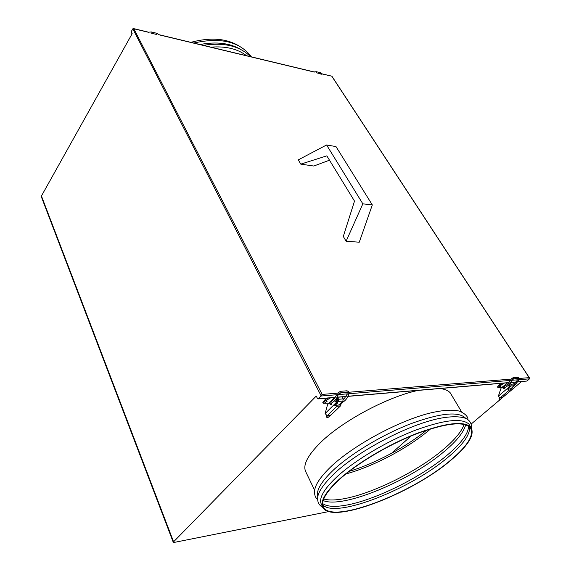 <?xml version="1.0" encoding="UTF-8"?>
<svg xmlns="http://www.w3.org/2000/svg" width="571" height="571" viewBox="0 0 571 571"><rect width="100%" height="100%" fill="white"/><g stroke="black" fill="none" stroke-linecap="round" stroke-linejoin="round"><path stroke-width="0.86" d="M411.191 435.944L391.456 453.353M210.87 47.143C225.788 46.008 237.686 48.863 246.565 55.715M199.957 44.524C216.402 41.44 230.02 43.096 240.798 49.477M190.85 42.34C209.935 37.208 225.781 38.293 238.385 45.594M469.505 426.794C470.39 434.388 463.209 444.559 447.957 457.314C410.585 489.268 335.263 518.989 322.751 504.835M449.934 460.768C410.863 494.086 331.08 524.578 323.372 506.92C320.702 501.045 326.07 491.888 339.467 479.44C357.096 463.459 387.952 445.023 415.545 434.181C444.681 423.354 462.853 421.063 470.047 427.315C474.808 434.424 468.106 445.58 449.934 460.768M468.491 426.045C468.641 430.113 466.307 435.109 461.489 441.048C457.764 445.608 452.889 450.391 446.865 455.408C419.264 478.655 370.572 502.223 342.079 505.792C332.929 507.005 326.462 506.263 322.686 503.579M465.686 424.781C463.78 432.161 456.721 440.998 444.502 451.276C410.106 480.832 342.679 508.982 323.186 500.567M464.116 424.367C463.002 427.772 460.711 431.576 457.25 435.773C453.645 440.127 449.034 444.659 443.424 449.391C416.373 472.403 368.73 495.571 340.095 499.347C333.286 500.296 327.825 500.189 323.707 499.04M430.655 428.85C408.9 447.707 373.67 466.443 345.926 473.937M338.967 479.526C356.725 463.416 387.837 444.823 415.659 433.889C445.037 422.968 463.359 420.656 470.618 426.958C475.429 434.124 468.67 445.373 450.333 460.704C410.934 494.286 330.523 525.013 322.758 507.205C320.074 501.288 325.477 492.059 338.967 479.526M322.722 507.127L321.309 504.179C318.597 498.205 323.964 488.94 337.404 476.378C355.098 460.24 386.132 441.661 413.918 430.777C443.26 419.921 461.582 417.679 468.884 424.053L470.333 426.48M317.869 496.948C315.742 490.796 321.116 481.646 333.978 469.498C351.529 453.295 382.413 434.752 410.114 423.989C439.385 413.261 457.706 411.17 465.094 417.708L465.672 418.422M320.559 442.546C342.336 420.998 387.887 396.652 418.208 390.4C387.887 396.652 342.336 420.998 320.559 442.546C307.655 455.365 302.694 465.051 305.685 471.61C302.694 465.051 307.655 455.365 320.559 442.546M440.084 388.544C444.838 389.137 448.221 390.564 450.226 392.819L451.818 395.489L450.226 392.819C448.221 390.564 444.838 389.137 440.084 388.544M349.209 471.346C374.933 463.602 405.824 447.179 426.658 430.134M322.137 394.411L529.16 377.652L529.517 377.995L529.531 378.837L321.216 396.017L132.815 28.814L133.757 28.636L322.137 394.411L318.518 398.751L335.227 397.33M331.872 76.193L321.63 73.845M132.815 28.814L131.187 31.74L132.008 33.96M328.896 511.545L174.391 542.379L173.22 542.193L316.234 396.074L317.44 398.444L318.518 398.751M41.376 196.859L41.447 195.981L132.172 33.668L131.187 31.74M529.531 378.837L526.905 381.043L517.983 381.913M450.833 393.833L450.612 393.283M471.203 424.025L500.103 399.65M511.98 389.636L521.494 381.614M509.032 384.554C509.161 385.825 508.704 386.253 507.662 385.846M507.312 384.411L507.869 383.869M499.432 387.002L501.124 385.789L499.432 387.002M502.237 383.248L499.361 384.89L497.498 386.917L497.941 387.623M504.457 383.062L499.861 385.682L497.991 387.709L501.781 387.566M503.322 386.253L501.752 387.516M507.084 382.841L506.084 383.898M511.195 384.226L514.257 383.962L514.086 385.732L511.016 386.003L511.195 384.226L510.338 382.891M514.257 383.962L513.136 382.213M512.601 386.988L514.086 385.732M511.016 386.003L509.532 387.266M507.533 382.798L501.031 388.209L498.362 396.138L499.582 397.523M499.511 399.522L498.975 398.958L499.218 397.759L499.953 399.671L502.616 397.43L499.918 398.066M499.839 398.408L500.282 397.794L502.451 397.573M513.386 382.606L514.086 383.305L513.786 386.396L510.003 389.179M508.083 388.387L508.59 387.887M513.786 386.396L512.087 387.83L511.944 388.723L507.655 389.115L509.375 390.079L500.41 397.652M511.823 389.793L502.459 397.616M502.616 397.43L511.923 389.707L511.944 388.723M511.58 389.872L509.375 390.079M507.655 389.115L507.676 388.237L508.233 388.187L508.29 389.058M508.233 388.187L509.932 386.745L509.375 386.795L498.362 396.138M509.775 383.676L510.231 383.633L509.932 386.745M509.375 386.795L509.717 383.748M504.336 388.694L503.9 388.401M504.764 387.588C504.678 388.765 504.186 389.037 503.301 388.387M508.74 382.856L508.326 382.734M335.805 399.236L335.898 399.393C336.155 401.349 335.648 401.848 334.385 400.899L334.385 400.892M325.242 402.576L327.176 401.199L325.242 402.576M328.025 398.08L324.613 400.064L322.772 402.284L323.243 403.212M330.566 397.866L325.113 401.035L323.272 403.254L328.739 403.133M342.636 397.359L342.736 396.824M338.582 399.286L343.092 398.893L342.9 401.042L338.389 401.449L338.582 399.286L337.454 397.145M343.092 398.893L341.965 396.759M341.379 402.541L342.9 401.042M338.389 401.449L336.869 402.948M335.905 403.783L336.483 404.189L337.375 403.083M342.093 396.995L343.171 398.073L342.836 401.827L341.101 403.533L340.916 404.611L339.995 404.696L340.295 403.604L338.731 405.153M343.171 398.073L342.679 398.115M326.905 417.458L326.355 416.744L326.484 415.452L327.104 416.259L327.554 415.524L330.795 415.188L340.066 406.038L336.826 406.345L336.319 405.374L339.995 404.696M340.066 406.038L340.794 405.631L340.916 404.611M342.836 401.827L342.029 401.898L340.295 403.604L341.101 403.533M340.523 405.895L330.745 415.274M327.104 416.259L326.976 417.544L327.711 417.736L330.795 415.188M330.93 415.024L327.554 415.524M336.811 397.709L337.504 398.565L337.168 402.334L336.355 402.412L336.469 398.272M334.52 397.523L329.417 402.448M335.434 404.054L335.548 405.11L334.62 405.196L334.62 404.125L335.434 404.054L337.168 402.334M336.355 402.412L325.127 413.525L327.19 415.845L336.826 406.345L334.62 405.196M331.608 403.012C331.701 404.582 331.237 405.01 330.216 404.282M325.127 413.525L327.497 404.846L329.06 402.812M362.842 203.84L372.313 204.925L335.984 146.576L326.576 144.977L298.29 159.859L300.796 164.127L326.84 155.847L354.505 201.106L343.299 236.444L346.112 241.233L362.842 203.84L326.576 144.977M346.112 241.233L359.266 242.204L372.313 204.925M300.796 164.127L313.814 166.033L329.496 160.187M529.16 377.652L331.844 76.293M314.3 72.082L158.588 34.717M148.688 32.34L134.178 28.857M173.513 541.622L41.447 195.981M337.118 397.173L346.219 396.402M348.024 396.245L508.954 382.57M510.638 382.427L516.427 381.935M518.047 381.799L526.905 381.043M499.861 385.682L499.361 384.89M510.553 389.129L512.087 387.83M510.51 380.6L511.473 380.864L513.772 378.723L513.422 377.588L517.647 377.253L517.997 378.38L513.565 378.851M504.143 386.453L504 387.081L504.664 387.616M502.68 387.916L503.758 388.408L504.307 387.78M518.561 379.929L518.668 380.307L517.811 380.043M513.229 377.602L511.002 379.123M517.454 377.274L518.297 377.388L518.796 380.236L514.057 386.11M316.084 72.71L316.32 71.703M316.184 72.731L320.302 73.716L320.538 72.717M325.113 401.035L324.613 400.064M339.531 405.075L340.009 404.603M336.769 394.968L337.804 395.353L340.973 392.67L340.63 391.292L346.861 390.8L347.204 392.17L340.766 392.819M330.316 401.97L329.988 402.741L330.952 403.333M336.54 394.754C335.02 398.315 332.879 400.749 330.117 402.041L328.91 403.569L330.573 404.268L331.101 403.276M348.617 393.99L348.56 394.461L347.532 394.133M340.223 391.456L337.468 393.169M346.661 390.814L348.039 391.071C349.145 392.277 349.402 393.355 348.81 394.297M151.008 33.125L151.244 31.947M151.108 33.147L156.725 34.496L156.961 33.325M250.476 56.657C239.77 45.944 224.046 42.168 203.305 45.33M251.447 56.886C239.863 41.626 220.649 37.015 193.805 43.046M470.618 426.958L468.884 424.053M471.675 428.45C471.689 424.189 470.268 421.17 467.421 419.378C463.566 416.352 450.269 415.274 432.911 419.963C401.627 428.122 357.574 451.996 334.913 472.974C323.043 484.501 317.305 493.058 317.697 498.654C317.533 502.459 319.268 505.414 322.915 507.512M465.465 418.329L465.094 417.708M467.913 419.721C468.163 416.723 465.429 413.882 459.712 411.206C452.589 409.393 442.432 410.078 429.256 413.254C397.994 421.198 354.02 445.023 331.494 466.129C321.195 476.014 315.599 483.958 314.714 489.961C314.164 494.415 315.163 497.612 317.697 499.546M461.646 411.941L450.226 392.819M314.657 490.311L305.642 471.525M133.757 28.636L148.952 32.283M158.567 34.588L314.528 72.032M321.637 73.738L331.887 76.2L529.517 377.995M41.333 196.745L173.22 542.193M318.275 398.908L335.134 397.473M337.04 397.309L346.14 396.538M347.953 396.381L508.868 382.684M510.567 382.541L516.348 382.049M511.473 380.878C509.932 384.105 507.655 386.36 504.643 387.638M503.907 387.531L503.872 387.98L504.586 387.659M517.54 379.822L514.45 384.204M503.943 388.394L504.685 388.323M502.666 387.88L504.05 386.481C506.734 385.361 508.79 383.348 510.21 380.429M313.7 71.939L316.427 71.725L320.645 72.745L321.623 73.616L320.909 74.822M338.011 395.275C336.383 399.15 334.021 401.848 330.909 403.369M347.325 393.862L343.578 399.75M330.759 404.254L331.587 404.175M335.684 403.804L337.261 403.661M342.5 402.305C345.348 400.813 347.446 398.158 348.795 394.34M148.117 32.204L151.344 31.969L157.054 33.346L158.574 34.638"/></g></svg>
